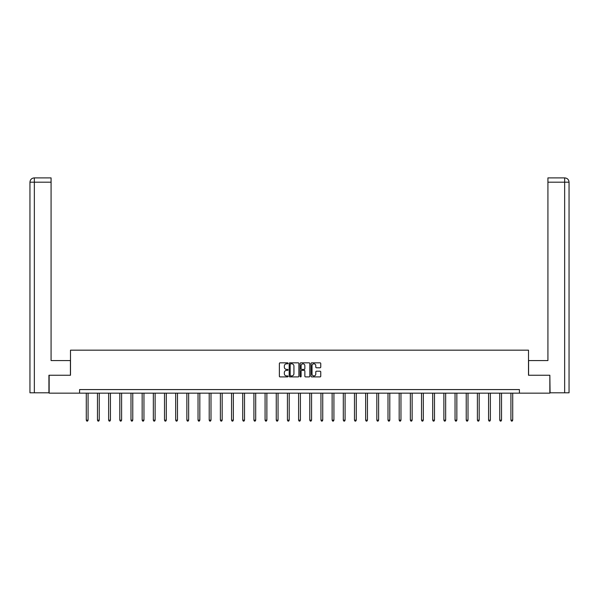 <?xml version="1.0" encoding="UTF-8"?>
<svg xmlns="http://www.w3.org/2000/svg" width="599" height="599" viewBox="0 0 599 599"><rect width="100%" height="100%" fill="white"/><g stroke="black" fill="none" stroke-linecap="round" stroke-linejoin="round"><path stroke-width="0.9" d="M288.037 363.331A0.494 0.494 0 0 0 287.55 362.837L280.077 362.837A0.704 0.704 0 0 0 279.374 363.541L279.374 376.202A0.704 0.704 0 0 0 280.077 376.906L287.55 376.906A0.494 0.494 0 0 0 288.037 376.412A0.494 0.494 0 0 0 287.55 375.917L286.577 375.917A2.246 2.246 0 0 1 284.33 373.671L284.33 372.615A2.246 2.246 0 0 1 286.577 370.362L287.55 370.362A0.494 0.494 0 0 0 288.037 369.868A0.494 0.494 0 0 0 287.55 369.381L286.577 369.381A2.246 2.246 0 0 1 284.33 367.127L284.33 366.071A2.246 2.246 0 0 1 286.577 363.825L287.55 363.825A0.494 0.494 0 0 0 288.037 363.331M320.046 367.793A0.704 0.704 0 0 0 320.75 367.097L320.75 363.541A0.704 0.704 0 0 0 320.046 362.837L311.75 362.837A0.704 0.704 0 0 0 311.046 363.541L311.046 376.202A0.704 0.704 0 0 0 311.75 376.906L320.046 376.906A0.704 0.704 0 0 0 320.75 376.202L320.75 371.912A0.704 0.704 0 0 0 320.046 371.208L316.497 371.208A0.704 0.704 0 0 0 315.793 371.912L315.793 374.038A1.879 1.879 0 0 1 313.913 375.917A1.879 1.879 0 0 1 312.034 374.038L312.034 365.704A1.879 1.879 0 0 1 313.913 363.825A1.879 1.879 0 0 1 315.793 365.704L315.793 367.097A0.704 0.704 0 0 0 316.497 367.793L320.046 367.793M51.08 177.896L34.255 177.896L51.08 177.896L51.08 182.193L34.353 182.193L34.353 392.794L48.931 392.794L48.931 375.244L70.495 375.244L70.495 350.175L528.505 350.175L528.505 375.244L549.852 375.244L549.852 393.154L519.408 393.154L519.408 389.567L79.592 389.567L79.592 393.154L519.408 393.154M49.148 375.244L49.148 393.154L79.592 393.154M298.886 363.541A0.704 0.704 0 0 0 298.182 362.837L289.886 362.837A0.704 0.704 0 0 0 289.182 363.541L289.182 376.202A0.704 0.704 0 0 0 289.886 376.906L298.182 376.906A0.704 0.704 0 0 0 298.886 376.202L298.886 363.541M300.818 362.837L309.114 362.837A0.704 0.704 0 0 1 309.818 363.541L309.818 376.202A0.704 0.704 0 0 1 309.114 376.906L305.565 376.906A0.704 0.704 0 0 1 304.861 376.202L304.861 371.066A0.704 0.704 0 0 0 304.157 370.362L301.806 370.362A0.704 0.704 0 0 0 301.102 371.066L301.102 376.412A0.494 0.494 0 0 1 300.608 376.906A0.494 0.494 0 0 1 300.114 376.412L300.114 363.541A0.704 0.704 0 0 1 300.818 362.837M290.657 363.825A0.494 0.494 0 0 0 290.163 364.319L290.163 375.423A0.494 0.494 0 0 0 290.657 375.917L291.676 375.917A2.246 2.246 0 0 0 293.929 373.671L293.929 366.071A2.246 2.246 0 0 0 291.676 363.825L290.657 363.825M304.861 365.742A1.879 1.879 0 0 0 302.982 363.863A1.879 1.879 0 0 0 301.102 365.742L301.102 368.677A0.704 0.704 0 0 0 301.806 369.381L304.157 369.381A0.704 0.704 0 0 0 304.861 368.677L304.861 365.742M86.286 393.154L86.286 420.169L88.075 420.169L88.075 393.154M88.075 420.169L87.544 421.104L86.825 421.104L86.286 420.169M70.42 375.244L70.42 360.561L51.08 360.561L51.08 182.193M34.353 392.794L29.95 392.794L29.95 182.193C30.205 179.588 31.635 178.15 34.24 177.896L34.255 177.896C31.635 178.158 30.205 179.588 29.95 182.193L29.95 349.816M34.353 177.896L35.326 177.896L34.353 177.896L34.353 182.193L29.95 182.193M528.58 375.244L528.58 360.561L547.92 360.561L547.92 177.896L564.745 177.896L547.92 177.896M569.05 392.794L569.05 349.816L569.05 392.794L550.069 392.794L549.852 375.244M564.647 177.896L563.674 177.896L564.647 177.896L564.647 182.193L547.92 182.193M564.647 392.794L564.647 182.193L569.05 182.193L569.05 349.816L569.05 182.193C568.795 179.588 567.365 178.15 564.76 177.896M97.465 393.154L97.465 420.169L99.254 420.169L99.254 393.154M99.254 420.169L98.715 421.104L97.996 421.104L97.465 420.169M108.636 393.154L108.636 420.169L110.426 420.169L110.426 393.154M110.426 420.169L109.894 421.104L109.175 421.104L108.636 420.169M119.815 393.154L119.815 420.169L121.604 420.169L121.604 393.154M121.604 420.169L121.065 421.104L120.347 421.104L119.815 420.169M130.986 393.154L130.986 420.169L132.776 420.169L132.776 393.154M132.776 420.169L132.237 421.104L131.525 421.104L130.986 420.169M142.158 393.154L142.158 420.169L143.955 420.169L143.955 393.154M143.955 420.169L143.416 421.104L142.697 421.104L142.158 420.169M153.337 393.154L153.337 420.169L155.126 420.169L155.126 393.154M155.126 420.169L154.587 421.104L153.876 421.104L153.337 420.169M164.508 393.154L164.508 420.169L166.297 420.169L166.297 393.154M166.297 420.169L165.766 421.104L165.047 421.104L164.508 420.169M175.687 393.154L175.687 420.169L177.476 420.169L177.476 393.154M177.476 420.169L176.937 421.104L176.218 421.104L175.687 420.169M186.858 393.154L186.858 420.169L188.648 420.169L188.648 393.154M188.648 420.169L188.116 421.104L187.397 421.104L186.858 420.169M198.037 393.154L198.037 420.169L199.826 420.169L199.826 393.154M199.826 420.169L199.287 421.104L198.569 421.104L198.037 420.169M209.208 393.154L209.208 420.169L210.998 420.169L210.998 393.154M210.998 420.169L210.459 421.104L209.747 421.104L209.208 420.169M220.38 393.154L220.38 420.169L222.177 420.169L222.177 393.154M222.177 420.169L221.637 421.104L220.919 421.104L220.38 420.169M231.558 393.154L231.558 420.169L233.348 420.169L233.348 393.154M233.348 420.169L232.809 421.104L232.098 421.104L231.558 420.169M242.73 393.154L242.73 420.169L244.519 420.169L244.519 393.154M244.519 420.169L243.988 421.104L243.269 421.104L242.73 420.169M253.909 393.154L253.909 420.169L255.698 420.169L255.698 393.154M255.698 420.169L255.159 421.104L254.44 421.104L253.909 420.169M265.08 393.154L265.08 420.169L266.869 420.169L266.869 393.154M266.869 420.169L266.338 421.104L265.619 421.104L265.08 420.169M276.259 393.154L276.259 420.169L278.048 420.169L278.048 393.154M278.048 420.169L277.509 421.104L276.79 421.104L276.259 420.169M287.43 393.154L287.43 420.169L289.22 420.169L289.22 393.154M289.22 420.169L288.681 421.104L287.969 421.104L287.43 420.169M298.602 393.154L298.602 420.169L300.399 420.169L300.399 393.154M300.399 420.169L299.859 421.104L299.141 421.104L298.602 420.169M309.78 393.154L309.78 420.169L311.57 420.169L311.57 393.154M311.57 420.169L311.031 421.104L310.319 421.104L309.78 420.169M320.952 393.154L320.952 420.169L322.741 420.169L322.741 393.154M322.741 420.169L322.21 421.104L321.491 421.104L320.952 420.169M332.131 393.154L332.131 420.169L333.92 420.169L333.92 393.154M333.92 420.169L333.381 421.104L332.662 421.104L332.131 420.169M343.302 393.154L343.302 420.169L345.091 420.169L345.091 393.154M345.091 420.169L344.56 421.104L343.841 421.104L343.302 420.169M354.481 393.154L354.481 420.169L356.27 420.169L356.27 393.154M356.27 420.169L355.731 421.104L355.012 421.104L354.481 420.169M365.652 393.154L365.652 420.169L367.442 420.169L367.442 393.154M367.442 420.169L366.902 421.104L366.191 421.104L365.652 420.169M376.823 393.154L376.823 420.169L378.62 420.169L378.62 393.154M378.62 420.169L378.081 421.104L377.363 421.104L376.823 420.169M388.002 393.154L388.002 420.169L389.792 420.169L389.792 393.154M389.792 420.169L389.253 421.104L388.541 421.104L388.002 420.169M399.174 393.154L399.174 420.169L400.963 420.169L400.963 393.154M400.963 420.169L400.431 421.104L399.713 421.104L399.174 420.169M410.352 393.154L410.352 420.169L412.142 420.169L412.142 393.154M412.142 420.169L411.603 421.104L410.884 421.104L410.352 420.169M421.524 393.154L421.524 420.169L423.313 420.169L423.313 393.154M423.313 420.169L422.782 421.104L422.063 421.104L421.524 420.169M432.703 393.154L432.703 420.169L434.492 420.169L434.492 393.154M434.492 420.169L433.953 421.104L433.234 421.104L432.703 420.169M443.874 393.154L443.874 420.169L445.663 420.169L445.663 393.154M445.663 420.169L445.124 421.104L444.413 421.104L443.874 420.169M455.045 393.154L455.045 420.169L456.842 420.169L456.842 393.154M456.842 420.169L456.303 421.104L455.584 421.104L455.045 420.169M466.224 393.154L466.224 420.169L468.014 420.169L468.014 393.154M468.014 420.169L467.475 421.104L466.763 421.104L466.224 420.169M477.396 393.154L477.396 420.169L479.185 420.169L479.185 393.154M479.185 420.169L478.653 421.104L477.935 421.104L477.396 420.169M488.574 393.154L488.574 420.169L490.364 420.169L490.364 393.154M490.364 420.169L489.825 421.104L489.106 421.104L488.574 420.169M499.746 393.154L499.746 420.169L501.535 420.169L501.535 393.154M501.535 420.169L501.004 421.104L500.285 421.104L499.746 420.169M510.925 393.154L510.925 420.169L512.714 420.169L512.714 393.154M512.714 420.169L512.175 421.104L511.456 421.104L510.925 420.169"/></g></svg>
